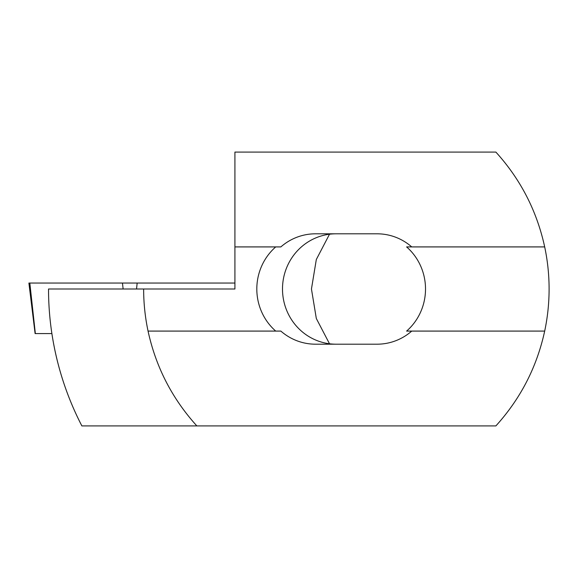 <?xml version="1.0" encoding="UTF-8"?>
<svg xmlns="http://www.w3.org/2000/svg" width="578" height="578" viewBox="0 0 578 578"><rect width="100%" height="100%" fill="white"/><g stroke="black" fill="none" stroke-linecap="round" stroke-linejoin="round"><path stroke-width="0.87" d="M544.686 331.086C547.626 317.214 549.093 303.183 549.1 289C549.093 274.817 547.626 260.786 544.686 246.914L406.609 246.914A55.192 53.552 -90 0 1 406.609 331.086L544.686 331.086C536.861 367.044 520.59 398.654 495.873 425.921L81.874 425.921C66.831 396.783 56.839 365.997 51.89 333.578L35.106 333.578L28.9 283.054L234.921 283.054M81.874 425.921A297.836 297.836 0 0 1 48.53 289L143.64 289C143.64 303.183 145.114 317.214 148.055 331.086L275.72 331.086A55.192 53.552 -90 0 1 275.72 246.914L280.857 246.914A55.192 53.552 90 0 1 315.509 233.808L377.094 233.808A55.192 53.552 90 0 1 411.746 246.914M275.72 331.086L280.857 331.086A55.192 53.552 -90 0 0 315.509 344.192L377.094 344.192A55.192 53.552 -90 0 0 411.746 331.086M544.686 246.914C536.861 210.956 520.59 179.346 495.873 152.079L234.921 152.079L234.921 289L143.64 289M114.798 425.921L157.259 425.921M329.511 343.78L316.318 318.492L311.455 289L316.318 259.508L329.511 234.22M196.86 425.921C172.15 398.654 155.879 367.044 148.055 331.086M275.72 246.914L234.921 246.914M336.049 344.192A55.192 53.552 90 0 1 282.498 289A55.192 53.552 90 0 1 336.049 233.808M35.352 333.578L29.825 283.054M123.121 289L122.471 283.054M136.545 289L137.159 283.054"/></g></svg>
